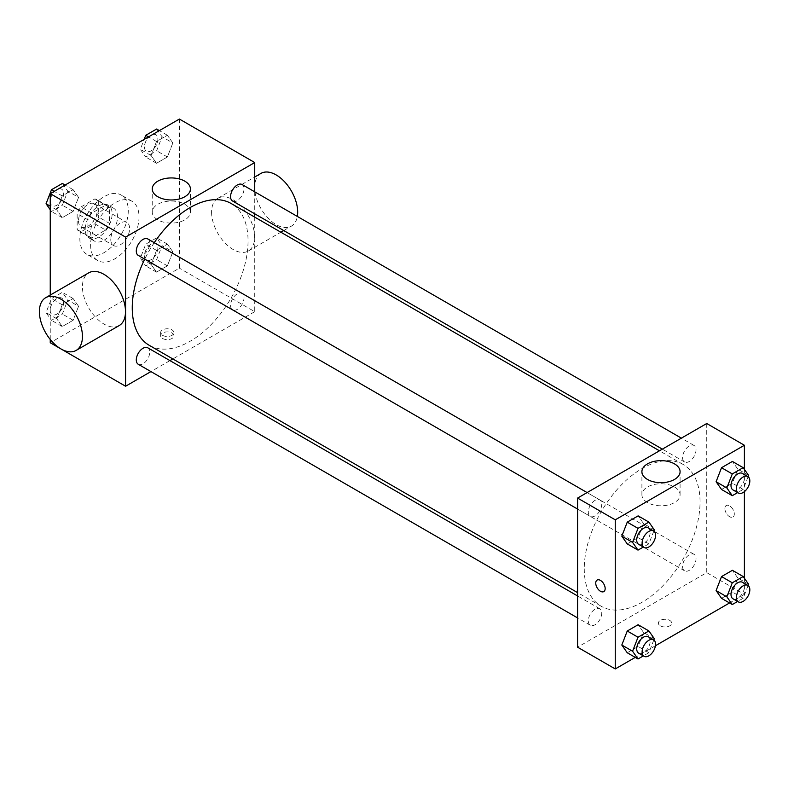 <?xml version="1.0" encoding="UTF-8"?>
<svg xmlns="http://www.w3.org/2000/svg" width="788" height="788" viewBox="0 0 788 788"><rect width="100%" height="100%" fill="white"/><g stroke="black" fill="none" stroke-linecap="round" stroke-linejoin="round"><path stroke-width="0.59" stroke-dasharray="3.94 2.96" d="M110.783 239.444A13.317 7.693 120 0 0 113.541 245.541A13.317 7.693 120 0 0 126.858 237.848A13.317 7.693 120 0 0 126.858 222.472A13.317 7.693 120 0 0 116.594 226.038A13.317 7.693 120 0 0 110.783 239.444M78.495 220.798A13.317 7.693 120 0 0 81.253 226.895A13.317 7.693 120 0 0 94.57 219.212A13.317 7.693 120 0 0 94.57 203.836A13.317 7.693 120 0 0 84.316 207.402A13.317 7.693 120 0 0 78.495 220.798M81.016 206.919L94.816 198.95A18.085 10.441 120 0 1 96.954 199.709A18.085 10.441 120 0 1 98.677 201.176L98.677 217.124A18.085 10.441 120 0 1 94.816 223.802L81.016 231.78A18.085 10.441 120 0 1 78.879 231.022A18.085 10.441 120 0 1 77.155 229.544L77.155 213.607A18.085 10.441 120 0 1 81.016 206.919L91.772 213.134L105.582 205.166L94.816 198.95M94.816 223.802L105.582 230.017L91.772 237.986L81.016 231.78M77.155 229.544L87.911 235.76L87.911 219.822L77.155 213.607M87.911 235.76A18.085 10.441 120 0 0 89.635 237.237A18.085 10.441 120 0 0 91.772 237.986M105.582 230.017A18.085 10.441 120 0 0 109.443 223.339L98.677 217.124M105.582 205.166A18.085 10.441 120 0 1 107.72 205.924A18.085 10.441 120 0 1 109.443 207.392L109.443 223.339M91.772 213.134A18.085 10.441 120 0 0 87.911 219.822M98.677 237.109A19.02 10.983 -60 0 1 89.162 238.055A19.02 10.983 -60 0 1 89.162 216.089A19.02 10.983 -60 0 1 108.192 205.107A19.02 10.983 -60 0 1 111.108 220.344A19.02 10.983 -60 0 1 98.677 237.109M104.055 240.222A19.02 10.983 120 0 0 116.486 223.457A19.02 10.983 120 0 0 113.57 208.209A19.02 10.983 120 0 0 98.914 213.302A19.02 10.983 120 0 0 90.61 232.45A19.02 10.983 120 0 0 94.55 241.158A19.02 10.983 120 0 0 104.055 240.222M109.443 207.392L98.677 201.176M79.844 238.666A34.248 19.769 120 0 0 86.936 254.337A34.248 19.769 120 0 0 121.185 234.568A34.248 19.769 120 0 0 121.185 195.03A34.248 19.769 120 0 0 94.796 204.2A34.248 19.769 120 0 0 79.844 238.666M90.61 244.881A34.248 19.769 120 0 0 97.702 260.552A34.248 19.769 120 0 0 131.941 240.783A34.248 19.769 120 0 0 131.941 201.245A34.248 19.769 120 0 0 105.553 210.416A34.248 19.769 120 0 0 90.61 244.881M172.828 251.835L167.391 265.851L156.517 272.126L151.089 264.394L156.517 250.377L167.391 244.103L172.828 251.835L167.391 265.851L156.517 272.126L151.089 264.394L156.517 250.377L167.391 244.103L172.828 251.835L162.072 245.62L156.635 259.636L145.76 265.911L140.323 258.178L145.76 244.162L156.635 237.887L162.072 245.62M172.828 142.973L167.391 156.989L156.517 163.264L151.089 155.531L156.517 141.515L167.391 135.24L172.828 142.973L167.391 156.989L156.517 163.264L151.089 155.531L156.517 141.515L167.391 135.24L172.828 142.973L162.072 136.757L156.635 150.774L145.76 157.048L140.323 149.316L144.174 139.387M179.388 119.057L179.388 268.176L50.245 342.741M50.245 339.47L50.245 295.067M78.554 306.266L73.117 320.283L62.242 326.557L56.805 318.825L62.242 304.808L73.117 298.534L78.554 306.266L73.117 320.283L62.242 326.557L56.805 318.825L62.242 304.808L73.117 298.534L78.554 306.266L67.798 300.051L62.36 314.067L51.486 320.342L46.049 312.609L51.486 298.593L62.36 292.318L67.798 300.051M78.554 197.404L73.117 211.42L62.242 217.695L56.805 209.963L62.242 195.946L73.117 189.672L78.554 197.404L73.117 211.42L62.242 217.695L56.805 209.963L62.242 195.946L73.117 189.672L78.554 197.404L67.798 191.189L62.36 205.205L51.486 211.479L50.245 209.726M254.731 217.124L254.731 311.674L179.388 268.176M254.731 311.674L172.848 358.944M169.962 360.608L150.941 371.591M162.574 338.466A6.659 3.841 0 0 0 169.834 339.303A6.659 3.841 0 0 0 173.941 335.747A6.659 3.841 0 0 0 167.283 331.906A6.659 3.841 0 0 0 160.624 335.747A6.659 3.841 0 0 0 162.574 338.466M149.218 345.302A81.883 47.28 120 0 0 231.101 298.031A81.883 47.28 120 0 0 231.091 203.481M154.251 242.674A81.883 47.28 120 0 0 144.736 259.154M254.731 191.829L254.731 213.794M232.539 200.989A9.515 5.496 120 0 0 242.044 195.493A9.515 5.496 120 0 0 242.044 184.51M230.569 305.488A9.515 5.496 120 0 0 232.539 309.842A9.515 5.496 120 0 0 242.044 304.355A9.515 5.496 120 0 0 242.044 293.372A9.515 5.496 120 0 0 234.716 295.914A9.515 5.496 120 0 0 230.569 305.488M138.264 364.273A9.515 5.496 120 0 0 147.77 358.786A9.515 5.496 120 0 0 147.77 347.804M147.77 238.941A9.515 5.496 -60 0 1 149.74 243.295A9.515 5.496 -60 0 1 145.593 252.869A9.515 5.496 -60 0 1 138.264 255.411M211.588 212.208A30.436 17.572 -120 0 0 224.876 242.842A30.436 17.572 -120 0 0 248.338 250.998A30.436 17.572 -120 0 0 248.338 215.853A30.436 17.572 -120 0 0 217.902 198.271A30.436 17.572 -120 0 0 211.588 212.208M119.195 325.562A30.436 17.572 60 0 1 88.748 307.98A30.436 17.572 60 0 1 88.748 272.835M260.946 173.419A30.436 17.572 -120 0 0 254.642 187.357A30.436 17.572 -120 0 0 267.93 217.99A30.436 17.572 -120 0 0 291.383 226.146A30.436 17.572 -120 0 0 297.342 216.434M157.827 219.862A19.089 11.022 180 0 1 152.232 212.071A19.089 11.022 180 0 1 171.321 201.048A19.089 11.022 180 0 1 190.41 212.071A19.089 11.022 180 0 1 178.62 222.255A19.089 11.022 180 0 1 157.827 219.862M162.574 335.343A6.659 3.841 0 0 0 169.834 336.171A6.659 3.841 0 0 0 173.941 332.625A6.659 3.841 0 0 0 167.283 328.773A6.659 3.841 0 0 0 160.624 332.625A6.659 3.841 0 0 0 162.574 335.343M584.263 568.778A81.883 47.28 120 0 0 601.214 606.268A81.883 47.28 120 0 0 683.097 558.987A81.883 47.28 120 0 0 683.097 464.447A81.883 47.28 120 0 0 619.998 486.383A81.883 47.28 120 0 0 584.263 568.778M601.746 504.261A9.515 5.496 -60 0 1 597.6 513.825A9.515 5.496 -60 0 1 590.261 516.376A9.515 5.496 -60 0 1 590.261 505.394A9.515 5.496 -60 0 1 599.776 499.897A9.515 5.496 -60 0 1 601.746 504.261M682.575 566.454A9.515 5.496 120 0 0 684.545 570.808A9.515 5.496 120 0 0 694.051 565.321A9.515 5.496 120 0 0 694.051 554.328A9.515 5.496 120 0 0 686.722 556.88A9.515 5.496 120 0 0 682.575 566.454M588.291 620.885A9.515 5.496 120 0 0 590.261 625.239A9.515 5.496 120 0 0 599.776 619.742A9.515 5.496 120 0 0 599.776 608.76A9.515 5.496 120 0 0 592.448 611.311A9.515 5.496 120 0 0 588.291 620.885M682.575 457.592A9.515 5.496 120 0 0 684.545 461.945A9.515 5.496 120 0 0 694.051 456.459A9.515 5.496 120 0 0 694.051 445.476A9.515 5.496 120 0 0 686.722 448.017A9.515 5.496 120 0 0 682.575 457.592M706.728 423.511L706.728 572.64L577.584 647.194M744.394 578.274L744.394 594.379L706.728 572.64M744.394 594.379L729.55 602.958M655.429 645.746L635.266 657.389M660.314 625.839A6.659 3.841 0 0 0 667.574 626.667A6.659 3.841 0 0 0 671.681 623.121A6.659 3.841 0 0 0 665.023 619.279A6.659 3.841 0 0 0 658.364 623.121A6.659 3.841 0 0 0 660.314 625.839A6.659 3.841 0 0 0 667.574 626.667A6.659 3.841 0 0 0 671.681 623.111A6.659 3.841 0 0 0 665.023 619.269A6.659 3.841 0 0 0 658.364 623.111A6.659 3.841 0 0 0 660.314 625.83M737.834 469.175L732.397 461.443L737.834 469.175L732.397 483.192L721.532 489.466L732.397 483.192L737.834 469.175L748.6 475.391M643.56 632.469L638.122 624.736L643.56 632.469L638.122 646.485L627.248 652.76L638.122 646.485L643.56 632.469L654.326 638.684M744.394 469.412L744.394 491.653M737.834 578.037L732.397 570.305L737.834 578.037L732.397 592.054L721.532 598.328L732.397 592.054L737.834 578.037L748.6 584.253M643.56 523.606L638.122 515.874L643.56 523.606L638.122 537.623L627.248 543.897L638.122 537.623L643.56 523.606L654.326 529.822M724.891 508.555A6.659 3.841 -120 0 0 727.797 515.263A6.659 3.841 -120 0 0 732.929 517.046A6.659 3.841 -120 0 0 732.929 509.353A6.659 3.841 -120 0 0 726.27 505.512A6.659 3.841 -120 0 0 724.891 508.555A6.659 3.841 -120 0 0 727.797 515.263A6.659 3.841 -120 0 0 732.929 517.046A6.659 3.841 -120 0 0 732.929 509.353A6.659 3.841 -120 0 0 726.27 505.512A6.659 3.841 -120 0 0 724.891 508.565M597.127 580.067L597.127 580.067A6.659 3.841 60 0 1 602.259 581.849A6.659 3.841 60 0 1 605.164 588.557A6.659 3.841 60 0 1 603.785 591.601L603.785 591.601M647.5 502.577A19.089 11.022 180 0 1 641.905 494.785A19.089 11.022 180 0 1 660.994 483.763A19.089 11.022 180 0 1 680.083 494.785A19.089 11.022 180 0 1 668.293 504.96A19.089 11.022 180 0 1 647.5 502.577M653.823 531.122L648.888 543.838L643.353 547.03M638.694 544.341A9.515 5.496 120 0 0 648.209 538.844A9.515 5.496 120 0 0 648.209 527.861M648.888 543.838L638.122 537.623M748.098 476.691L743.163 489.407L737.627 492.599M732.968 489.909A9.515 5.496 120 0 0 742.483 484.413A9.515 5.496 120 0 0 742.483 473.43M743.163 489.407L732.397 483.192M653.823 639.974L648.888 652.691L643.353 655.892M638.694 653.203A9.515 5.496 120 0 0 648.209 647.706A9.515 5.496 120 0 0 648.209 636.724M648.888 652.691L638.122 646.485M748.098 585.553L743.163 598.269L737.627 601.461M732.968 598.772A9.515 5.496 120 0 0 742.483 593.275A9.515 5.496 120 0 0 742.483 582.293M743.163 598.269L732.397 592.054M62.36 183.456L67.798 191.189M50.196 201.354A9.515 5.496 120 0 0 52.166 205.707A9.515 5.496 120 0 0 61.681 200.211A9.515 5.496 120 0 0 61.681 189.228A9.515 5.496 120 0 0 54.342 191.779A9.515 5.496 120 0 0 50.196 201.354M73.117 211.42L62.36 205.205M62.242 217.695L51.486 211.479M56.805 209.963L50.245 206.17M62.242 195.946L54.224 191.317M73.117 189.672L65.099 185.042M50.146 201.324A9.515 5.496 120 0 0 52.126 205.678A9.515 5.496 120 0 0 61.631 200.191A9.515 5.496 120 0 0 61.631 189.209A9.515 5.496 120 0 0 54.303 191.76A9.515 5.496 120 0 0 50.146 201.324M156.635 129.025L162.072 136.757M144.47 146.923A9.515 5.496 120 0 0 146.44 151.276A9.515 5.496 120 0 0 155.955 145.79A9.515 5.496 120 0 0 155.955 134.797A9.515 5.496 120 0 0 148.627 137.348A9.515 5.496 120 0 0 144.47 146.923A9.515 5.496 120 0 0 146.401 151.257A9.515 5.496 120 0 0 155.906 145.76A9.515 5.496 120 0 0 155.906 134.778A9.515 5.496 120 0 0 148.577 137.329A9.515 5.496 120 0 0 144.431 146.903M167.391 156.989L156.635 150.774M156.517 163.264L145.76 157.048M151.089 155.531L140.323 149.316M156.517 141.515L148.499 136.885M167.391 135.24L159.373 130.611M50.196 310.216A9.515 5.496 120 0 0 52.166 314.57A9.515 5.496 120 0 0 61.681 309.073A9.515 5.496 120 0 0 61.681 298.091A9.515 5.496 120 0 0 54.342 300.642A9.515 5.496 120 0 0 50.196 310.216M73.117 320.283L62.36 314.067M62.242 326.557L51.486 320.342M56.805 318.825L46.049 312.609M62.242 304.808L51.486 298.593M73.117 298.534L62.36 292.318M50.146 310.186A9.515 5.496 120 0 0 52.126 314.54A9.515 5.496 120 0 0 61.631 309.054A9.515 5.496 120 0 0 61.631 298.071A9.515 5.496 120 0 0 54.303 300.612A9.515 5.496 120 0 0 50.146 310.186M144.47 255.785A9.515 5.496 120 0 0 146.44 260.139A9.515 5.496 120 0 0 155.955 254.642A9.515 5.496 120 0 0 155.955 243.659A9.515 5.496 120 0 0 148.627 246.211A9.515 5.496 120 0 0 144.47 255.785M167.391 265.851L156.635 259.636M156.517 272.126L145.76 265.911M151.089 264.394L140.323 258.178M156.517 250.377L145.76 244.162M167.391 244.103L156.635 237.887M144.431 255.755A9.515 5.496 120 0 0 146.401 260.109A9.515 5.496 120 0 0 155.906 254.623A9.515 5.496 120 0 0 155.906 243.64A9.515 5.496 120 0 0 148.577 246.181A9.515 5.496 120 0 0 144.431 255.755M81.253 226.895L113.541 245.541M94.57 203.836L126.858 222.472M113.57 208.209L108.192 205.107M94.55 241.158L89.162 238.055M107.72 205.924L96.954 199.709M89.635 237.237L78.879 231.022M131.941 201.245L121.185 195.03M97.702 260.552L86.936 254.337M248.338 250.998L280.863 232.214M283.749 230.549L291.383 226.146M217.902 198.271L254.731 177.014M190.41 212.071L190.41 188.953M152.232 212.071L152.232 188.953M160.624 332.625L160.624 335.747M173.941 332.625L173.941 335.747M683.097 464.447L659.467 450.795M601.214 606.268L577.584 592.625M577.584 509.058L590.261 516.376M587.099 492.579L599.776 499.897M694.051 554.328L242.044 293.372M684.545 570.808L232.539 309.842M599.776 608.76L577.584 595.955M590.261 625.239L577.584 617.92M694.051 445.476L681.374 438.148M684.545 461.945L662.353 449.14M680.083 494.785L680.083 471.667M641.905 494.785L641.905 471.667"/><path stroke-width="1.18" d="M150.941 371.591L125.578 386.238L50.245 342.741L50.245 339.47M50.245 295.067L50.245 193.621L179.388 119.057L254.731 162.555L254.731 191.829M172.848 358.944L169.962 360.608M144.736 259.154A81.883 47.28 120 0 0 132.256 307.822A81.883 47.28 120 0 0 149.218 345.302L577.584 592.625M659.467 450.795L231.091 203.481A81.883 47.28 120 0 0 154.251 242.674M254.731 213.794L254.731 217.124M125.578 386.238L125.578 237.109L254.731 162.555M681.374 438.148L242.044 184.51A9.515 5.496 120 0 0 234.716 187.061A9.515 5.496 120 0 0 230.569 196.626A9.515 5.496 120 0 0 232.539 200.989L662.353 449.14M577.584 595.955L147.77 347.804A9.515 5.496 120 0 0 140.441 350.345A9.515 5.496 120 0 0 136.294 359.919A9.515 5.496 120 0 0 138.264 364.273L577.584 617.92M577.584 509.058L138.264 255.411A9.515 5.496 -60 0 1 138.264 244.428A9.515 5.496 -60 0 1 147.77 238.941L587.099 492.579M125.578 237.109L50.245 193.621M157.827 196.744A19.089 11.022 180 0 1 152.232 188.953A19.089 11.022 180 0 1 171.321 177.94A19.089 11.022 180 0 1 190.41 188.953A19.089 11.022 180 0 1 178.62 199.137A19.089 11.022 180 0 1 157.827 196.744M45.704 297.687L88.748 272.835A30.436 17.572 60 0 1 112.211 280.991A30.436 17.572 60 0 1 125.499 311.624A30.436 17.572 60 0 1 119.195 325.562L76.141 350.414A30.436 17.572 60 0 1 45.704 332.841A30.436 17.572 60 0 1 45.704 297.687A30.436 17.572 60 0 1 69.157 305.842A30.436 17.572 60 0 1 82.445 336.476A30.436 17.572 60 0 1 76.141 350.414M297.342 216.434A30.436 17.572 -120 0 0 286.142 183.525A30.436 17.572 -120 0 0 260.946 173.419L254.731 177.014M635.266 657.389L615.251 668.943L577.584 647.194L577.584 498.075L706.728 423.511L744.394 445.259L744.394 469.412M729.55 602.958L655.429 645.746M721.532 489.466L716.095 481.734L721.532 467.717L732.397 461.443L721.532 467.717L716.095 481.734L721.532 489.466L732.288 495.682L726.851 487.949L732.288 473.933L743.163 467.658L748.6 475.391L748.098 476.691M627.248 652.76L621.811 645.027L627.248 631.011L638.122 624.736L627.248 631.011L621.811 645.027L627.248 652.76L638.014 658.975L632.577 651.243L638.014 637.226L648.888 630.952L654.326 638.684L653.823 639.974M744.394 491.653L744.394 578.274M615.251 668.943L615.251 519.824L744.394 445.259M721.532 598.328L716.095 590.596L721.532 576.58L732.397 570.305L721.532 576.58L716.095 590.596L721.532 598.328L732.288 604.544L726.851 596.812L732.288 582.795L743.163 576.52L748.6 584.253L748.098 585.553M627.248 543.897L621.811 536.165L627.248 522.149L638.122 515.874L627.248 522.149L621.811 536.165L627.248 543.897L638.014 550.113L632.577 542.38L638.014 528.364L648.888 522.089L654.326 529.822L653.823 531.122M615.251 519.824L577.584 498.075M647.5 479.459A19.089 11.022 180 0 1 641.905 471.667A19.089 11.022 180 0 1 660.994 460.645A19.089 11.022 180 0 1 680.083 471.667A19.089 11.022 180 0 1 668.293 481.842A19.089 11.022 180 0 1 647.5 479.459M605.164 588.557A6.659 3.841 60 0 1 603.785 591.601A6.659 3.841 60 0 1 597.127 587.759A6.659 3.841 60 0 1 597.127 580.067A6.659 3.841 60 0 1 602.259 581.859A6.659 3.841 60 0 1 605.164 588.557M603.785 591.601A6.659 3.841 60 0 1 597.127 587.759A6.659 3.841 60 0 1 597.127 580.067M643.353 547.03L638.014 550.113M653.587 530.964L648.209 527.861A9.515 5.496 120 0 0 640.88 530.413A9.515 5.496 120 0 0 636.724 539.987A9.515 5.496 120 0 0 638.694 544.341L644.072 547.443A9.515 5.496 120 0 0 653.587 541.957A9.515 5.496 120 0 0 653.587 530.964A9.515 5.496 120 0 0 646.259 533.515A9.515 5.496 120 0 0 642.102 543.09A9.515 5.496 120 0 0 644.072 547.443M632.577 542.38L621.811 536.165M638.014 528.364L627.248 522.149M648.888 522.089L638.122 515.874M737.627 492.599L732.288 495.682M747.861 476.543L742.483 473.43A9.515 5.496 120 0 0 735.155 475.982A9.515 5.496 120 0 0 730.998 485.556A9.515 5.496 120 0 0 732.968 489.909L738.356 493.012A9.515 5.496 120 0 0 747.861 487.526A9.515 5.496 120 0 0 747.861 476.543A9.515 5.496 120 0 0 740.533 479.084A9.515 5.496 120 0 0 736.386 488.659A9.515 5.496 120 0 0 738.356 493.012M726.851 487.949L716.095 481.734M732.288 473.933L721.532 467.717M743.163 467.658L732.397 461.443M643.353 655.892L638.014 658.975M653.587 639.826L648.209 636.724A9.515 5.496 120 0 0 640.88 639.275A9.515 5.496 120 0 0 636.724 648.839A9.515 5.496 120 0 0 638.694 653.203L644.072 656.305A9.515 5.496 120 0 0 653.587 650.809A9.515 5.496 120 0 0 653.587 639.826A9.515 5.496 120 0 0 646.259 642.378A9.515 5.496 120 0 0 642.102 651.952A9.515 5.496 120 0 0 644.072 656.305M632.577 651.243L621.811 645.027M638.014 637.226L627.248 631.011M648.888 630.952L638.122 624.736M737.627 601.461L732.288 604.544M747.861 585.395L742.483 582.293A9.515 5.496 120 0 0 735.155 584.844A9.515 5.496 120 0 0 730.998 594.418A9.515 5.496 120 0 0 732.968 598.772L738.356 601.874A9.515 5.496 120 0 0 747.861 596.388A9.515 5.496 120 0 0 747.861 585.395A9.515 5.496 120 0 0 740.533 587.947A9.515 5.496 120 0 0 736.386 597.521A9.515 5.496 120 0 0 738.356 601.874M726.851 596.812L716.095 590.596M732.288 582.795L721.532 576.58M743.163 576.52L732.397 570.305M50.245 209.726L46.049 203.747L51.486 189.731L62.36 183.456L65.099 185.042M50.245 206.17L46.049 203.747M54.224 191.317L51.486 189.731M144.174 139.387L145.76 135.309L156.635 129.025L159.373 130.611M148.499 136.885L145.76 135.309M280.863 232.214L283.749 230.549"/></g></svg>
